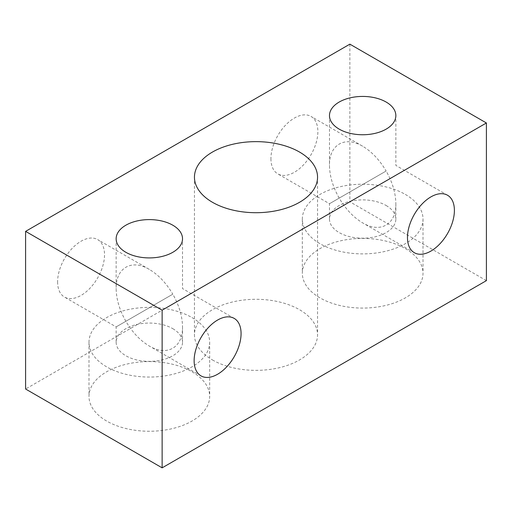 <?xml version="1.0" encoding="UTF-8"?>
<svg xmlns="http://www.w3.org/2000/svg" width="512" height="512" viewBox="0 0 512 512"><rect width="100%" height="100%" fill="white"/><g stroke="black" fill="none" stroke-linecap="round" stroke-linejoin="round"><path stroke-width="0.38" stroke-dasharray="2.56 1.92" d="M57.6 281.862A33.184 19.162 120 0 0 64.474 297.056A33.184 19.162 120 0 0 97.658 277.894A33.184 19.162 120 0 0 97.658 239.578A33.184 19.162 120 0 0 72.083 248.467A33.184 19.162 120 0 0 57.6 281.862M125.869 321.28C119.533 310.067 116.294 299.168 116.147 288.57C115.776 267.872 131.597 258.739 149.331 269.408C158.438 274.835 166.259 283.091 172.8 294.182L116.147 326.893L172.8 294.182C179.13 305.389 182.374 316.294 182.522 326.893C182.893 347.59 167.072 356.723 149.331 346.048C140.23 340.627 132.41 332.365 125.869 321.28M270.931 158.701A33.184 19.162 120 0 0 277.805 173.888A33.184 19.162 120 0 0 310.995 154.733A33.184 19.162 120 0 0 310.995 116.41A33.184 19.162 120 0 0 285.421 125.299A33.184 19.162 120 0 0 270.931 158.701M339.2 198.112C332.87 186.899 329.626 176 329.478 165.402C329.107 144.704 344.928 135.571 362.669 146.24C371.77 151.667 379.59 159.923 386.131 171.014L329.478 203.725L386.131 171.014C392.467 182.227 395.706 193.126 395.853 203.725C396.224 224.422 380.403 233.555 362.669 222.886C353.562 217.459 345.741 209.203 339.2 198.112M486.4 280.634L349.869 201.805L25.6 389.024M349.869 44.154L349.869 201.805M212.48 359.955A61.549 35.533 0 0 0 279.552 367.654A61.549 35.533 0 0 0 317.549 334.829A61.549 35.533 0 0 0 256 299.296A61.549 35.533 0 0 0 194.451 334.829A61.549 35.533 0 0 0 212.48 359.955M192 371.776A60.339 34.835 180 0 1 209.67 396.41A60.339 34.835 180 0 1 149.331 431.251A60.339 34.835 180 0 1 88.992 396.41A60.339 34.835 180 0 1 126.24 364.224A60.339 34.835 180 0 1 192 371.776M405.331 248.608A60.339 34.835 180 0 1 423.008 273.242A60.339 34.835 180 0 1 362.669 308.083A60.339 34.835 180 0 1 302.33 273.242A60.339 34.835 180 0 1 339.578 241.062A60.339 34.835 180 0 1 405.331 248.608M405.331 194.419A60.339 34.835 180 0 1 423.008 219.053A60.339 34.835 180 0 1 362.669 253.888A60.339 34.835 180 0 1 302.33 219.053A60.339 34.835 180 0 1 339.578 186.867A60.339 34.835 180 0 1 405.331 194.419M386.131 205.504A33.184 19.162 180 0 1 395.853 219.053A33.184 19.162 180 0 1 362.669 238.208A33.184 19.162 180 0 1 329.478 219.053A33.184 19.162 180 0 1 349.965 201.35A33.184 19.162 180 0 1 386.131 205.504M192 317.581A60.339 34.835 180 0 1 209.67 342.214A60.339 34.835 180 0 1 149.331 377.056A60.339 34.835 180 0 1 88.992 342.214A60.339 34.835 180 0 1 126.24 310.035A60.339 34.835 180 0 1 192 317.581M172.8 328.672A33.184 19.162 180 0 1 182.522 342.214A33.184 19.162 180 0 1 149.331 361.376A33.184 19.162 180 0 1 116.147 342.214A33.184 19.162 180 0 1 136.634 324.518A33.184 19.162 180 0 1 172.8 328.672M149.331 269.408L97.658 239.578M116.147 342.214L116.147 326.893L64.474 297.056M234.195 318.4L182.522 288.57L182.522 238.758M201.005 375.885L149.331 346.048M362.669 146.24L310.995 116.41M329.478 219.053L329.478 203.725L277.805 173.888M447.526 195.238L395.853 165.402L395.853 115.59M414.342 252.717L362.669 222.886M194.451 177.171L194.451 334.829M317.549 177.171L317.549 334.829M302.33 219.053L302.33 273.242M423.008 219.053L423.008 273.242M395.853 203.725L395.853 219.053M329.478 115.59L329.478 165.402M88.992 342.214L88.992 396.41M209.67 342.214L209.67 396.41M182.522 326.893L182.522 342.214M116.147 238.758L116.147 288.57"/><path stroke-width="0.77" d="M194.131 360.691A33.184 19.162 120 0 0 201.005 375.885A33.184 19.162 120 0 0 234.195 356.723A33.184 19.162 120 0 0 234.195 318.4A33.184 19.162 120 0 0 208.621 327.296A33.184 19.162 120 0 0 194.131 360.691M407.469 237.523A33.184 19.162 120 0 0 414.342 252.717A33.184 19.162 120 0 0 447.526 233.555A33.184 19.162 120 0 0 447.526 195.238A33.184 19.162 120 0 0 421.952 204.128A33.184 19.162 120 0 0 407.469 237.523M162.131 467.846L486.4 280.634L486.4 122.976L349.869 44.154L25.6 231.366L25.6 389.024L162.131 467.846L162.131 310.195L486.4 122.976M212.48 202.298A61.549 35.533 0 0 0 279.552 210.003A61.549 35.533 0 0 0 317.549 177.171A61.549 35.533 0 0 0 256 141.638A61.549 35.533 0 0 0 194.451 177.171A61.549 35.533 0 0 0 212.48 202.298M25.6 231.366L162.131 310.195M172.8 225.21A33.184 19.162 180 0 1 182.522 238.758A33.184 19.162 180 0 1 149.331 257.914A33.184 19.162 180 0 1 116.147 238.758A33.184 19.162 180 0 1 136.634 221.056A33.184 19.162 180 0 1 172.8 225.21M386.131 102.042A33.184 19.162 180 0 1 395.853 115.59A33.184 19.162 180 0 1 362.669 134.752A33.184 19.162 180 0 1 329.478 115.59A33.184 19.162 180 0 1 349.965 97.888A33.184 19.162 180 0 1 386.131 102.042"/></g></svg>
